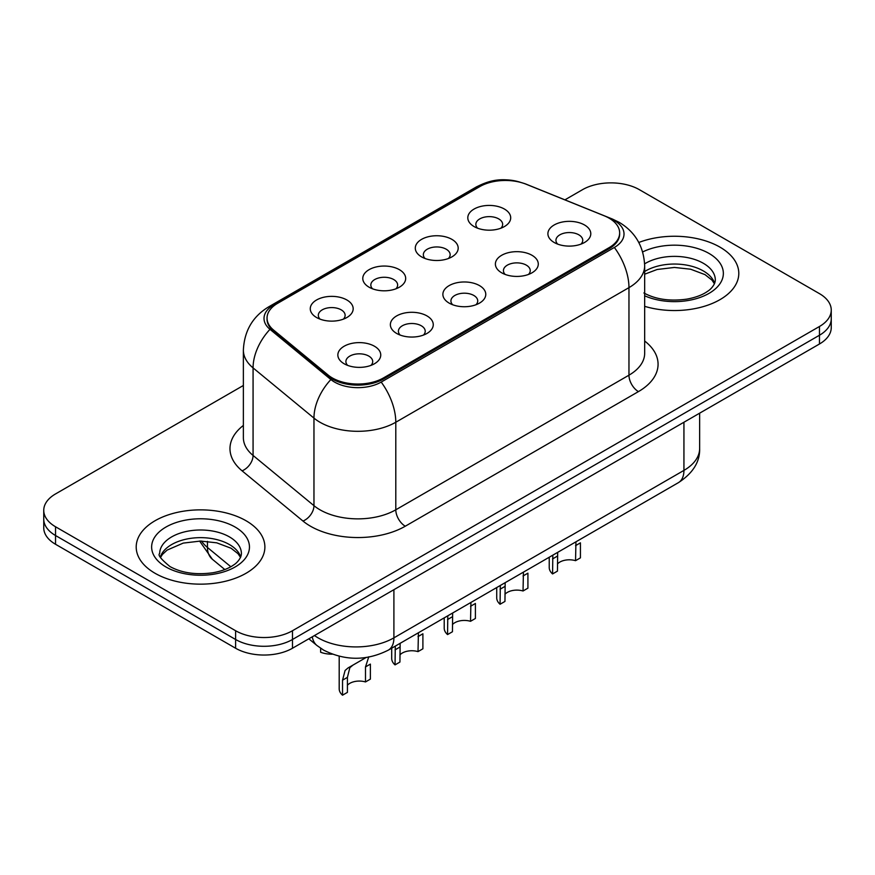 <?xml version="1.0" encoding="UTF-8"?>
<svg xmlns="http://www.w3.org/2000/svg" width="875" height="875" viewBox="0 0 875 875"><rect width="100%" height="100%" fill="white"/><g stroke="black" fill="none" stroke-linecap="round" stroke-linejoin="round"><path stroke-width="1.31" d="M421.575 256.878L421.575 256.878A21.448 12.381 180 0 1 421.575 239.367A21.448 12.381 180 0 1 451.905 239.367A21.448 12.381 180 0 1 451.905 256.878A21.448 12.381 180 0 1 421.575 256.878M448.394 258.519A13.409 7.744 0 0 0 450.144 254.691A13.409 7.744 0 0 0 446.217 249.211A13.409 7.744 0 0 0 431.616 247.537A13.409 7.744 0 0 0 423.336 254.691A13.409 7.744 0 0 0 425.097 258.519M369.064 287.186L369.064 287.186A21.448 12.381 180 0 1 369.064 269.675A21.448 12.381 180 0 1 399.394 269.675A21.448 12.381 180 0 1 399.394 287.186A21.448 12.381 180 0 1 369.064 287.186M395.883 288.837A13.409 7.744 0 0 0 397.633 284.998A13.409 7.744 0 0 0 393.706 279.53A13.409 7.744 0 0 0 379.105 277.856A13.409 7.744 0 0 0 370.825 284.998A13.409 7.744 0 0 0 372.586 288.837M316.553 317.505L316.553 317.505A21.448 12.381 180 0 1 316.553 299.994A21.448 12.381 180 0 1 346.894 299.994A21.448 12.381 180 0 1 346.894 317.505A21.448 12.381 180 0 1 316.553 317.505M343.372 319.145A13.409 7.744 0 0 0 345.133 315.317A13.409 7.744 0 0 0 341.206 309.848A13.409 7.744 0 0 0 326.594 308.164A13.409 7.744 0 0 0 318.314 315.317A13.409 7.744 0 0 0 320.075 319.145M474.086 226.559L474.086 226.559A21.448 12.381 180 0 1 474.086 209.048A21.448 12.381 180 0 1 504.416 209.048A21.448 12.381 180 0 1 504.416 226.559A21.448 12.381 180 0 1 474.086 226.559M500.894 228.2A13.409 7.744 0 0 0 502.655 224.372A13.409 7.744 0 0 0 498.728 218.903A13.409 7.744 0 0 0 484.127 217.219A13.409 7.744 0 0 0 475.847 224.372A13.409 7.744 0 0 0 477.608 228.2M501.67 272.803L501.67 272.803A21.448 12.381 180 0 1 501.67 255.292A21.448 12.381 180 0 1 532 255.292A21.448 12.381 180 0 1 532 272.803A21.448 12.381 180 0 1 501.67 272.803M528.478 274.444A13.409 7.744 0 0 0 530.239 270.605A13.409 7.744 0 0 0 526.312 265.136A13.409 7.744 0 0 0 511.7 263.462A13.409 7.744 0 0 0 503.431 270.605A13.409 7.744 0 0 0 505.181 274.444M449.159 303.111L449.159 303.111A21.448 12.381 180 0 1 449.159 285.6A21.448 12.381 180 0 1 479.489 285.6A21.448 12.381 180 0 1 479.489 303.111A21.448 12.381 180 0 1 449.159 303.111M475.967 304.752A13.409 7.744 0 0 0 477.728 300.923A13.409 7.744 0 0 0 473.802 295.455A13.409 7.744 0 0 0 459.189 293.781A13.409 7.744 0 0 0 450.92 300.923A13.409 7.744 0 0 0 452.681 304.752M396.648 333.43L396.648 333.43A21.448 12.381 180 0 1 396.648 315.919A21.448 12.381 180 0 1 426.978 315.919A21.448 12.381 180 0 1 426.978 333.43A21.448 12.381 180 0 1 396.648 333.43M423.456 335.07A13.409 7.744 0 0 0 425.217 331.242A13.409 7.744 0 0 0 421.291 325.773A13.409 7.744 0 0 0 406.689 324.089A13.409 7.744 0 0 0 398.409 331.242A13.409 7.744 0 0 0 400.17 335.07M344.137 363.748L344.137 363.748A21.448 12.381 180 0 1 344.137 346.238A21.448 12.381 180 0 1 374.467 346.238A21.448 12.381 180 0 1 374.467 363.748A21.448 12.381 180 0 1 344.137 363.748M370.956 365.389A13.409 7.744 0 0 0 372.706 361.561A13.409 7.744 0 0 0 368.78 356.081A13.409 7.744 0 0 0 354.178 354.408A13.409 7.744 0 0 0 345.898 361.561A13.409 7.744 0 0 0 347.659 365.389M554.181 242.484L554.181 242.484A21.448 12.381 180 0 1 554.181 224.973A21.448 12.381 180 0 1 584.511 224.973A21.448 12.381 180 0 1 584.511 242.484A21.448 12.381 180 0 1 554.181 242.484M580.989 244.125A13.409 7.744 0 0 0 582.75 240.297A13.409 7.744 0 0 0 578.823 234.817A13.409 7.744 0 0 0 564.211 233.144A13.409 7.744 0 0 0 555.942 240.297A13.409 7.744 0 0 0 557.692 244.125M604.22 215.786A36.192 20.891 180 0 1 609.055 218.127A36.192 20.891 180 0 1 619.653 232.903A36.192 20.891 180 0 1 609.055 247.68L383.469 377.923A36.192 20.891 180 0 1 328.234 375.134L273.591 330.072A36.192 20.891 180 0 1 267.039 318.084A36.192 20.891 180 0 1 277.648 303.308L479.828 186.583A36.192 20.891 180 0 1 526.181 184.242L604.22 215.786M719.95 247.133A64.345 37.144 0 0 0 638.816 242.473A64.345 37.144 0 0 1 719.95 247.133A64.345 37.144 0 0 1 738.795 273.405A64.345 37.144 0 0 0 719.95 247.133M246.039 520.745A64.345 37.144 0 0 0 175.919 512.695A64.345 37.144 0 0 0 136.205 547.017A64.345 37.144 0 0 0 155.05 573.278A64.345 37.144 0 0 0 225.17 581.328A64.345 37.144 0 0 0 264.884 547.017A64.345 37.144 0 0 0 246.039 520.745A64.345 37.144 0 0 0 175.919 512.695A64.345 37.144 0 0 0 136.205 547.017A64.345 37.144 0 0 0 155.05 573.278A64.345 37.144 0 0 0 225.17 581.328A64.345 37.144 0 0 0 264.884 547.017A64.345 37.144 0 0 0 246.039 520.745M619.653 232.903L619.653 233.997A36.192 20.891 180 0 1 609.055 248.773L383.469 379.017A36.192 20.891 180 0 1 328.234 376.228L273.591 331.166A36.192 20.891 180 0 1 267.039 319.178M520.844 182.448A32.966 19.031 0 0 0 480.769 185.38L273.678 304.948A32.966 19.031 0 0 0 269.981 329.328L330.881 379.531A32.966 19.031 0 0 0 334.567 382.08A32.966 19.031 0 0 0 381.194 382.08L614.359 247.461A32.966 19.031 0 0 0 614.359 220.544A32.966 19.031 0 0 0 609.962 218.411L608.519 217.82M243.37 385.481L55.53 493.938A40.217 23.22 0 0 0 43.75 510.344L43.75 527.855A40.217 23.22 0 0 0 55.53 544.272L235.616 648.244L235.616 639.494A40.217 23.22 0 0 0 292.48 639.494L819.47 335.234A40.217 23.22 0 0 0 831.25 318.817A40.217 23.22 0 0 1 819.47 335.234L292.48 639.494A40.217 23.22 0 0 1 235.616 639.494L55.53 535.522L235.616 639.494L235.616 630.733A40.217 23.22 0 0 0 292.48 630.733L819.47 326.484A40.217 23.22 0 0 0 831.25 310.067A40.217 23.22 0 0 0 819.47 293.65L639.384 189.678A40.217 23.22 0 0 0 582.52 189.678L564.911 199.85M43.75 519.105A40.217 23.22 0 0 0 55.53 535.522A40.217 23.22 0 0 1 43.75 519.105M644.667 306.327A64.345 37.144 0 0 0 738.795 273.405A64.345 37.144 0 0 1 644.667 306.327M43.75 510.344A40.217 23.22 0 0 0 55.53 526.761L235.616 630.733M235.616 648.244A40.217 23.22 0 0 0 292.48 648.244L819.47 343.995A40.217 23.22 0 0 0 831.25 327.578L831.25 310.067M549.238 557.233L549.238 567.536A20.103 11.605 180 0 0 552.573 573.934L552.825 555.166M575.542 545.661L580.431 542.839L580.431 557.856L575.542 560.678L575.947 541.811M552.573 573.934L557.452 571.112L557.681 552.366M557.452 563.959A13.409 7.744 180 0 1 575.542 560.678M496.727 587.552L496.727 597.855A20.103 11.605 180 0 0 500.062 604.253L500.314 585.484M523.031 575.98L527.92 573.158L527.92 588.164L523.031 590.986L523.436 572.13M500.062 604.253L504.952 601.431L505.17 582.673M504.952 594.278A13.409 7.744 180 0 1 523.031 590.986M444.216 617.87L444.216 628.173A20.103 11.605 180 0 0 447.552 634.572L447.803 615.803M470.52 606.298L475.409 603.477L475.409 618.483L470.52 621.305L470.936 602.448M447.552 634.572L452.441 631.75L452.659 612.992M452.441 624.586A13.409 7.744 180 0 1 470.52 621.305M391.705 648.189L391.705 658.481A20.103 11.605 180 0 0 395.041 664.88L395.292 646.111M418.009 636.606L422.898 633.784L422.898 648.802L418.009 651.623L418.425 632.767M395.041 664.88L399.93 662.058L400.148 643.311M399.93 654.905A13.409 7.744 180 0 1 418.009 651.623M342.53 695.198L342.53 680.192L345.089 670.469L348.053 667.931L366.034 657.552L352.931 665.12L349.825 667.734L347.419 677.37L347.419 692.377L342.53 695.198A20.103 11.605 180 0 1 339.194 688.8L339.194 656.261M365.498 666.925L370.387 664.103L370.387 679.12L365.498 681.942L365.498 666.925L368.78 656.786M347.419 685.223A13.409 7.744 180 0 1 365.498 681.942M348.053 667.931L352.931 665.12L348.053 667.931M320.633 648.255L320.633 652.247A20.103 11.605 180 0 0 332.292 654.161M383.469 377.923L383.469 379.017M328.234 375.134L328.234 376.228M273.591 330.072L273.591 331.166M609.055 247.68L609.055 248.773M644.667 341.02A67.025 38.697 180 0 1 638.433 391.606L405.278 526.214A13.409 7.744 60 0 1 395.795 509.797L628.961 375.189A53.616 30.953 0 0 0 644.667 353.292L644.667 265.738A53.616 30.953 180 0 1 628.961 287.634A46.911 27.081 -120 0 0 614.359 247.461M405.278 526.214A67.025 38.697 180 0 1 310.494 526.214A67.025 38.697 180 0 1 302.98 521.052L242.091 470.838A67.025 38.697 180 0 1 243.37 425.436M319.966 509.797A53.616 30.953 0 0 0 395.795 509.797L395.795 422.242A53.616 30.953 180 0 1 319.966 422.242A53.616 30.953 180 0 1 313.961 418.108L253.072 367.905A53.616 30.953 180 0 1 243.37 350.142L243.37 437.708A53.616 30.953 0 0 0 253.072 455.459L313.961 505.662A53.616 30.953 0 0 0 319.966 509.797M644.667 265.738C643.759 246.466 635.283 232.006 619.248 222.37L612.478 219.078A46.911 21.973 112 0 0 609.962 218.411M381.194 382.08A46.911 27.081 60 0 1 395.795 422.242L628.961 287.634L628.961 375.189A13.409 7.744 60 0 0 638.433 391.606M612.478 219.078L525.514 183.914C503.147 176.389 489.923 179.988 475.88 187.217A46.911 27.081 60 0 1 480.769 185.38M273.678 304.948A46.911 27.081 -120 0 0 268.789 306.786C252.755 316.411 244.278 330.87 243.37 350.142M269.981 329.328A46.911 31.38 129.5 0 0 253.072 367.905L253.072 455.459A13.409 8.969 -50.5 0 1 242.091 470.838M525.514 183.914A46.911 21.973 112 0 0 524.136 183.477M330.881 379.531A46.911 31.38 129.5 0 0 313.961 418.108L313.961 505.662A13.409 8.969 -50.5 0 1 302.98 521.052M292.48 630.733L292.48 648.244M819.47 326.484L819.47 343.995M55.53 526.761L55.53 544.272M314.475 635.556A53.616 30.953 0 0 0 318.073 637.853A53.616 30.953 0 0 0 393.903 637.853L683.933 470.4A53.616 30.953 0 0 0 699.639 448.514C700.033 461.814 692.945 473.211 678.377 482.672L388.347 650.125A26.808 15.477 60 0 0 393.903 637.853L393.903 589.695M683.933 422.242L683.933 470.4A26.808 15.477 60 0 1 678.377 482.672M312.298 636.803A26.808 17.927 129.5 0 0 316.969 645.52L308.831 638.816M201.491 541.056A53.616 30.953 0 0 0 207.452 547.466L207.452 541.362M224.82 569.548L212.362 559.267A26.808 17.927 129.5 0 1 207.452 547.466L230.825 566.737M552.573 558.928L557.452 556.106M714.634 283.336A40.852 23.592 0 0 0 703.347 270.955A40.852 23.592 0 0 0 644.667 271.491M643.902 292.972C655.681 299.403 670.031 301.459 686.93 299.119C695.734 297.5 702.669 294.875 707.733 291.222C710.194 289.844 715.258 284.867 715.312 279.967A40.852 23.592 0 0 0 703.347 263.288A40.852 23.592 0 0 0 644.623 263.845M644.667 295.794A48.902 28.23 0 0 0 711.211 292.02A48.902 28.23 0 0 0 709.034 253.444A48.902 28.23 0 0 0 642.688 251.945M500.062 589.247L504.952 586.414M447.552 619.555L452.441 616.733M395.041 649.873L399.93 647.052M342.53 680.192L347.419 677.37M240.723 556.948A40.852 23.592 0 0 0 229.436 544.556A40.852 23.592 0 0 0 188.42 538.716A40.852 23.592 0 0 0 160.366 556.948M229.436 536.9A40.852 23.592 0 0 0 184.909 531.792A40.852 23.592 0 0 0 159.688 553.58C157.544 554.837 160.978 559.18 169.991 566.573C181.77 573.016 196.12 575.072 213.019 572.731C221.823 571.112 228.758 568.477 233.822 564.834C236.283 563.456 241.347 558.469 241.402 553.58A40.852 23.592 0 0 0 229.436 536.9M165.966 566.978A48.902 28.23 0 0 0 235.123 566.978A48.902 28.23 0 0 0 235.123 527.045A48.902 28.23 0 0 0 165.966 527.045A48.902 28.23 0 0 0 165.966 566.978M475.88 187.217L268.789 306.786M388.347 650.125C366.778 660.964 345.198 660.964 323.63 650.125L316.969 645.52M699.639 448.514L699.639 413.175M212.362 559.267L199.598 541.056M714.438 283.795L711.966 280.098L705.009 274.63L690.638 269.216L674.417 267.444L657.136 269.489L644.667 274.203M240.527 557.408L238.055 553.711L231.098 548.242L216.727 542.828L200.506 541.056L183.225 543.102L167.092 550.112L162.422 554.444L160.562 557.408"/></g></svg>

